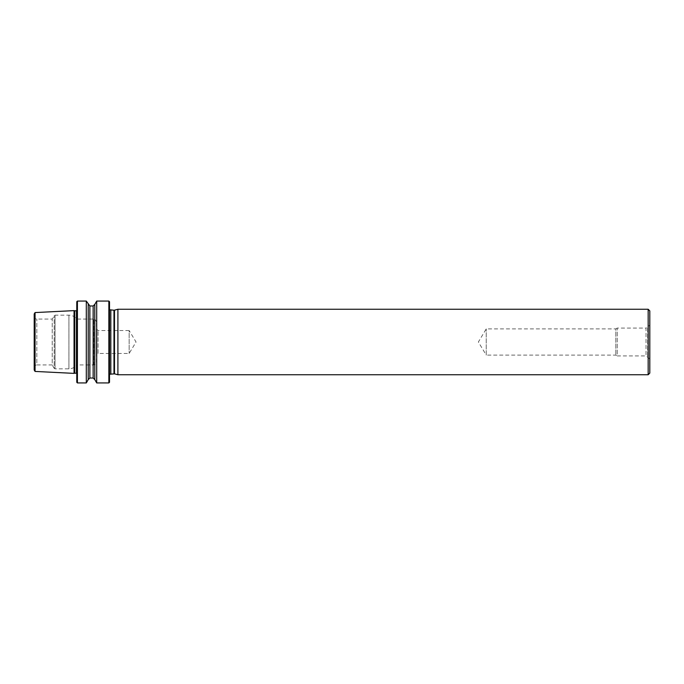 <?xml version="1.0" encoding="UTF-8"?>
<svg xmlns="http://www.w3.org/2000/svg" width="684" height="684" viewBox="0 0 684 684"><rect width="100%" height="100%" fill="white"/><g stroke="black" fill="none" stroke-linecap="round" stroke-linejoin="round"><path stroke-width="0.51" stroke-dasharray="3.42 2.56" d="M108.859 301.071L108.859 382.929M109.517 301.721L109.517 382.279M77.42 301.071L77.42 382.929M76.77 301.721L76.77 382.279M94.777 304.406L94.777 379.594M88.227 304.406L88.227 379.594M86.304 301.071L86.304 382.929M96.7 301.071L96.7 382.929M76.77 376.234L76.77 307.766M74.718 310.793L74.718 373.207M74.052 373.378L74.052 310.622M35.055 312.571L35.055 371.429M96.418 328.901L98.051 330.543L129.156 330.543L129.156 353.457L129.156 330.543L136.048 342L129.156 353.457L98.051 353.457L98.051 330.543L98.051 353.457L96.418 355.099L96.418 328.901L96.418 355.099M96.418 362.298L96.418 321.702L96.418 362.298C96.256 363.897 95.384 364.769 93.793 364.923L76.77 364.923L76.77 319.077L76.77 364.923C74.761 367.462 72.145 368.779 68.913 368.847L55.053 368.847L54.198 368.36L54.198 315.64L54.198 368.36L52.215 364.923L52.215 319.077L52.215 364.923L36.816 364.923L36.816 319.077L36.816 364.923C35.226 365.076 34.354 365.949 34.2 367.539L34.2 316.461L34.2 367.539M34.2 314.007L34.2 369.993M109.517 305.568L109.517 378.432L109.517 305.568L108.927 307.766L108.927 376.234L109.517 374.259M117.904 374.747L117.904 309.253M648.167 309.253L648.167 374.747M649.8 373.105L649.8 310.895M649.8 325.011L649.8 358.989L649.8 325.011L647.671 327.14L647.671 356.86L647.671 327.14L646.038 328.081L646.038 355.919L617.216 355.919L617.216 328.081L617.216 355.919L615.805 355.099L486.239 355.099L486.239 328.901L486.239 355.099L478.373 342L486.239 328.901L615.805 328.901L615.805 355.099L615.805 328.901L617.216 328.081L646.038 328.081L646.038 355.919L649.8 358.989M93.144 305.979L93.144 378.021M89.869 378.021L89.869 305.979M93.793 364.923L93.793 319.077L93.793 364.923M68.913 368.847L68.913 315.153L68.913 368.847M55.053 368.847L55.053 315.153L55.053 368.847M114.493 310.168L114.493 373.832M113.98 310.237L113.98 373.763M110.825 310.237L110.825 373.763M109.517 378.432L108.927 376.234L108.859 308.27L108.859 375.73L108.859 308.27L109.517 309.741M77.095 373.857L77.095 310.143L77.095 373.857M34.2 316.461C34.354 318.051 35.226 318.924 36.816 319.077L52.215 319.077L55.053 315.153L68.913 315.153C72.145 315.221 74.761 316.538 76.77 319.077L93.793 319.077C94.17 318.325 95.042 319.197 96.418 321.702"/><path stroke-width="1.03" d="M108.859 301.071L109.517 301.721L109.517 382.279L108.859 382.929L108.859 301.071L96.7 301.071L96.7 382.929L94.777 379.594L94.777 304.406L96.7 301.071M77.42 382.929L77.42 301.071L76.77 301.721L76.77 382.279L77.42 382.929L86.304 382.929L86.304 301.071L77.42 301.071M93.144 378.021L93.144 305.979L89.869 305.979L89.869 378.021L93.144 378.021L94.777 379.594M89.869 305.979L86.304 301.071M89.869 378.021L88.227 379.594L88.227 304.406M88.227 379.594L86.304 382.929M108.859 382.929L96.7 382.929M77.087 373.951L76.437 373.207L74.718 373.207L74.718 310.793L74.052 310.622L74.052 373.378L74.718 373.207M74.052 310.622L35.055 312.571L35.055 371.429L74.052 373.378M35.055 371.429L34.2 369.993L34.2 314.007L35.055 312.571M109.517 374.259L114.493 373.832L114.493 310.168L117.904 309.253L117.904 374.747L648.167 374.747L648.167 309.253L117.904 309.253M648.167 309.253L649.8 310.895L649.8 373.105L648.167 374.747M76.437 373.207L76.437 310.793L74.718 310.793M113.98 373.763L113.98 310.237L109.517 309.741M110.825 373.763L110.825 310.237M93.144 305.979L94.777 304.406M76.437 310.793L77.095 310.143M114.493 310.168L113.98 310.237M114.493 373.832L117.904 374.747"/></g></svg>
